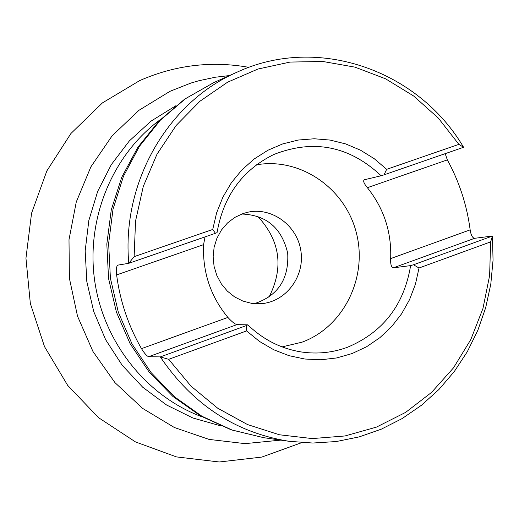 <?xml version="1.0" encoding="UTF-8"?>
<svg xmlns="http://www.w3.org/2000/svg" width="519" height="519" viewBox="0 0 519 519"><rect width="100%" height="100%" fill="white"/><g stroke="black" fill="none" stroke-linecap="round" stroke-linejoin="round"><path stroke-width="0.78" d="M280.805 440.118L245.046 443.628L209.06 439.411L174.378 427.513L142.53 408.336L114.959 382.626L92.94 351.454L77.519 316.175L69.41 278.359L68.995 239.72L76.267 201.995L90.87 166.871L112.078 135.881L138.884 110.346L170.05 91.286L190.797 83.098L198.939 80.717L215.495 77.201L229.469 75.566M282.057 346.887L302.006 342.19C343.708 326.938 367.965 277.347 356.352 232.836C345.213 188.209 300.209 157.03 256.418 164.828M242.983 213.569L247.829 212.219C272.086 206.783 297.575 225.759 300.955 251.391C304.783 276.964 285.528 302.24 260.713 303.712L251.657 303.349L242.827 301.046L234.594 296.9L227.316 291.081L221.308 283.828L216.825 275.453L214.062 266.312L213.147 256.795L214.107 247.31L216.91 238.273L221.425 230.053L227.458 223.014L234.75 217.442L242.983 213.569M268.913 297.329C284.049 267.583 280.234 240.498 257.469 216.092M241.757 214.016C266.552 214.996 281.869 228.075 287.708 253.259C289.051 279.073 277.944 295.875 254.381 303.66M386.668 169.33L458.88 144.353L438.315 118.085L413.617 95.983L385.539 78.791L354.931 67.133L322.766 61.469L290.089 62.072L257.988 69.027L227.582 82.197L199.958 101.218L176.116 125.501L156.978 154.247L143.27 186.47L135.55 221.023L134.129 256.652L212.719 229.476L215.443 233.284L217.046 232.629C223.429 196.052 242.36 170.005 273.844 154.487C313.625 138.904 349.391 145.995 381.147 175.759L384.015 174.858L386.668 169.33L374.277 158.73L360.517 150.192L345.699 143.925L330.155 140.078L314.235 138.768L298.308 140.039L282.758 143.886L267.947 150.231L254.232 158.95L241.958 169.843L231.429 182.662L222.911 197.11L216.618 212.842L212.719 229.476M419.021 268.005L490.624 241.886L492.453 236.035L474.638 238.305L393.35 267.823L410.626 265.605L413.507 264.761L492.453 236.035L493.05 260.168L490.792 284.159L485.7 307.644L477.85 330.259L467.347 351.655L454.326 371.494L438.977 389.445L421.525 405.209L402.219 418.528L381.355 429.148L359.258 436.875L336.273 441.539L312.775 443.038L289.148 441.306C235.503 432.716 192.555 404.58 160.306 356.903L168.688 359.33L246.59 330.914L259.519 341.457L273.779 349.774L289.005 355.671L304.835 359.025L320.878 359.777L336.766 357.928L352.122 353.543L366.589 346.744L379.85 337.7L391.598 326.646L401.583 313.833L409.588 299.567L415.447 284.172L419.021 268.005L413.507 264.761M168.688 359.33L191.083 386.214L217.675 408.194L247.479 424.548L279.391 434.766L312.282 438.581L345.005 435.966L376.457 427.105L405.618 412.391L431.568 392.396L453.515 367.835L470.811 339.543L482.962 308.455L489.625 275.557L490.624 241.886M213.757 82.605L184.706 99.097L159.112 120.895L137.872 147.26L121.738 177.271L111.267 209.903L106.823 244.034L108.555 278.489L116.405 312.075L130.1 343.649L149.18 372.123L172.976 396.516L200.665 415.985L231.286 429.862L263.762 437.692L232.051 430.017L201.995 416.29L174.656 396.925L151.042 372.532L132.014 343.928L118.3 312.114L110.404 278.223L108.633 243.469L113.032 209.112L123.418 176.369L139.377 146.397L160.306 120.233L185.4 98.746L213.757 82.605L237.157 72.122C318.017 34.643 418.301 70.24 463.584 147.279L458.88 144.353M237.157 72.122C168.039 101.945 121.394 182.182 128.783 263.315L117.813 265.131C116.483 265.994 116.081 269.257 116.619 274.914C120.09 301.26 128.381 325.841 141.486 348.645L227.886 317.42C231.811 321.683 234.822 324.09 236.924 324.635L247.829 324.842L246.266 325.621L246.59 330.914M134.129 256.652L128.783 263.315L215.443 233.284M236.924 324.635L148.681 356.683L160.306 356.903L246.266 325.621M148.681 356.683C146.89 356.157 144.496 353.478 141.486 348.645M445.185 153.656L447.346 159.884L367.381 187.696C383.839 208.301 391.611 231.935 390.677 258.585C390.405 264.21 391.294 267.291 393.35 267.823M390.677 258.585L470.156 229.865C466.892 205.057 459.289 181.728 447.346 159.884M470.156 229.865C470.967 235.159 472.459 237.974 474.638 238.305M463.584 147.279L384.015 174.858M381.147 175.759L364.273 179.782C362.911 180.923 363.949 183.564 367.381 187.696M227.886 317.42C210.604 296.485 202.501 272.235 203.565 244.67L205.057 236.878M247.829 324.842C263.289 339.75 281.233 348.807 301.656 352.012C317.479 354.282 332.828 352.673 347.685 347.179C383.074 332.212 404.054 305.023 410.626 265.605M160.462 119.526C112.591 154.493 85.946 218.505 94.633 280.448C103.391 342.378 146.676 396.542 202.345 416.932M220.873 425.911L192.899 418.003L166.541 404.976L142.686 387.193L122.147 365.194L105.629 339.686L93.712 311.491L86.816 281.545L85.174 250.865L88.84 220.478L97.669 191.394L111.338 164.581L129.354 140.902L151.087 121.096L175.792 105.772M203.565 244.67L116.619 274.914M301.766 442.636L261.758 457.083L219.29 461.981L176.473 456.902L135.517 441.935L98.597 417.717L67.697 385.409L44.517 346.66L30.342 303.492L25.95 258.209L31.562 213.218L46.846 170.907L70.934 133.487L102.457 102.885L139.702 80.588C175.052 65.096 211.46 60.684 248.919 67.36M263.762 437.692L289.148 441.306"/></g></svg>
